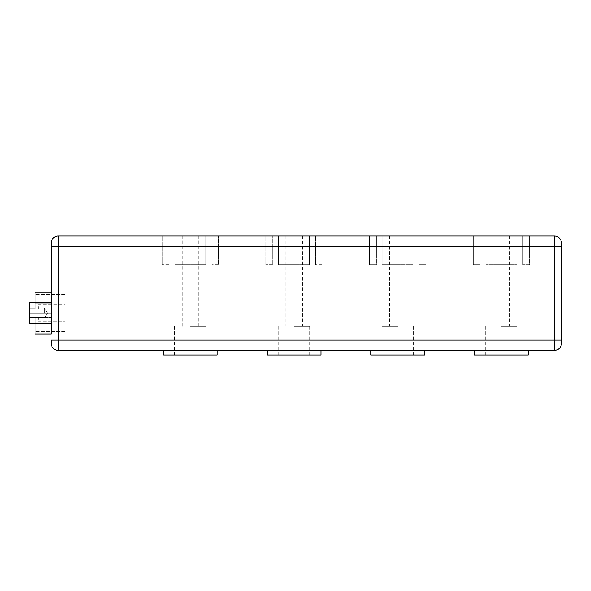 <?xml version="1.0" encoding="UTF-8"?>
<svg xmlns="http://www.w3.org/2000/svg" width="591" height="591" viewBox="0 0 591 591"><rect width="100%" height="100%" fill="white"/><g stroke="black" fill="none" stroke-linecap="round" stroke-linejoin="round"><path stroke-width="0.44" stroke-dasharray="2.96 2.22" d="M501.382 326.395L517.118 326.395L501.382 326.395M501.382 236.008L493.086 236.008L501.382 236.008M397.728 326.395L381.993 326.395L397.728 326.395M397.728 236.008L389.432 236.008L397.728 236.008M294.067 326.395L309.802 326.395L294.067 326.395M294.067 236.008L302.363 236.008L294.067 236.008M474.551 354.992L528.214 354.992M370.897 354.992L424.56 354.992M267.243 354.992L320.898 354.992M501.382 350.419L474.551 350.419L501.382 350.419M397.728 350.419L424.56 350.419L397.728 350.419M294.067 350.419L320.898 350.419L294.067 350.419M163.581 354.992L217.244 354.992M190.413 326.395L206.141 326.395L190.413 326.395M190.413 350.419L217.244 350.419L190.413 350.419M190.413 236.008L198.709 236.008L190.413 236.008M44.421 313.119L44.421 308.029L44.421 313.119M35.039 302.422L35.039 303.715L51.173 303.715L51.173 313.119L51.173 302.422L29.55 302.422L29.55 313.119L29.55 308.665L35.268 308.665L35.268 302.422L35.268 308.665L35.268 302.422L35.268 308.665L35.268 308.029L35.268 308.665L35.268 308.029L35.268 308.665L29.55 308.665L29.55 302.422L29.55 313.119L29.55 302.422L51.173 302.422L29.55 302.422L35.268 302.422L29.55 302.422L29.55 313.119L29.55 302.422L35.268 302.422L29.55 302.422L29.55 317.574L29.55 313.119L29.55 317.574L35.268 317.574L35.268 323.816L29.55 323.816L51.173 323.816L51.173 313.119L51.173 323.816L29.55 323.816L29.55 313.119L29.55 317.574L35.268 317.574L35.268 323.816L29.55 323.816L51.173 323.816L51.173 303.715L51.173 333.945L35.039 333.945L35.039 323.816M38.245 319.413L38.245 317.182L38.245 319.413M65.246 319.413L65.246 317.182L65.246 319.413M38.245 306.596L38.245 308.827L38.245 306.596M65.246 306.596L65.246 308.827L65.246 306.596M65.246 319.982L65.246 294.473L65.246 319.982M51.173 302.422L51.173 313.119L29.55 313.119L29.55 323.816L29.55 317.574L35.268 317.574L35.268 323.816L29.55 323.816L29.55 317.574L35.268 317.574L35.268 323.816L29.55 323.816L29.55 313.119L51.173 313.119L51.173 323.816M561.45 246.307L554.299 246.307L554.299 350.419A7.151 7.151 0 0 0 561.45 343.268A7.151 7.151 0 0 1 554.299 350.419L58.324 350.419A7.151 7.151 0 0 1 51.173 343.268A7.151 7.151 0 0 0 58.324 350.419L58.324 236.008L554.299 236.008L554.299 246.307L51.173 246.307L51.173 243.16A7.151 7.151 0 0 1 58.324 236.008A7.151 7.151 0 0 0 51.173 243.16M51.173 292.183L35.039 292.183L35.039 317.559L35.039 303.715L51.173 303.715L51.173 292.183L51.173 333.945M315.468 236.008L322.221 236.008L315.468 236.008L315.468 264.605L315.468 236.008M265.92 236.008L272.673 236.008L265.92 236.008L265.92 264.605L265.92 236.008M278.627 236.008L309.514 236.008L278.627 236.008L278.627 264.605L278.627 236.008M174.966 236.008L205.86 236.008L174.966 236.008L174.966 264.605L174.966 236.008M211.814 236.008L218.559 236.008L211.814 236.008L211.814 264.605L211.814 236.008M162.266 236.008L169.011 236.008L162.266 236.008L162.266 264.605L162.266 236.008M413.175 236.008L382.281 236.008L413.175 236.008L413.175 264.605L382.281 264.605L413.175 264.605L413.175 236.008M516.83 236.008L485.935 236.008L516.83 236.008L516.83 264.605L485.935 264.605L516.83 264.605L516.83 236.008M376.327 236.008L369.574 236.008L376.327 236.008L376.327 264.605L369.574 264.605L376.327 264.605L376.327 236.008M479.988 236.008L473.236 236.008L479.988 236.008L479.988 264.605L473.236 264.605L479.988 264.605L479.988 236.008M425.875 236.008L419.122 236.008L425.875 236.008L425.875 264.605L419.122 264.605L425.875 264.605L425.875 236.008M529.536 236.008L522.784 236.008L529.536 236.008L529.536 264.605L522.784 264.605L529.536 264.605L529.536 236.008M35.039 304.114L35.039 317.958L35.039 294.473L35.039 304.114L65.246 304.114L35.039 304.114M65.246 331.654L35.039 331.654L65.246 331.654M65.246 294.473L35.039 294.473L65.246 294.473M29.55 313.119L51.173 313.119M35.268 308.665L29.55 308.665L35.268 308.665M169.011 264.605L162.266 264.605L169.011 264.605L169.011 236.008L169.011 264.605M218.559 264.605L211.814 264.605L218.559 264.605L218.559 236.008L218.559 264.605M205.86 264.605L174.966 264.605L205.86 264.605L205.86 236.008L205.86 264.605M190.413 354.992L206.141 354.992L190.413 354.992M309.514 264.605L278.627 264.605L309.514 264.605L309.514 236.008L309.514 264.605M382.281 264.605L382.281 236.008L382.281 264.605M485.935 264.605L485.935 236.008L485.935 264.605M272.673 264.605L265.92 264.605L272.673 264.605L272.673 236.008L272.673 264.605M369.574 264.605L369.574 236.008L369.574 264.605M473.236 264.605L473.236 236.008L473.236 264.605M322.221 264.605L315.468 264.605L322.221 264.605L322.221 236.008L322.221 264.605M419.122 264.605L419.122 236.008L419.122 264.605M522.784 264.605L522.784 236.008L522.784 264.605M294.067 354.992L309.802 354.992L294.067 354.992M397.728 354.992L413.456 354.992L397.728 354.992M501.382 354.992L517.118 354.992L501.382 354.992M65.246 317.958L35.039 317.958L65.246 317.958M561.45 340.12L51.173 340.12M35.039 317.559L51.173 317.559L35.039 317.559M493.086 236.008L493.086 326.395M389.432 236.008L389.432 326.395M285.778 236.008L285.778 326.395M485.654 326.395L485.654 354.992M381.993 326.395L381.993 354.992M278.339 326.395L278.339 354.992M174.685 326.395L174.685 354.992M182.117 326.395L182.117 236.008M47.479 313.119L44.421 318.209L35.268 318.209L44.421 318.209L47.479 313.119L44.421 308.029L35.268 308.029L44.421 308.029L47.479 313.119M38.245 317.182L65.246 317.182L38.245 317.182M38.245 304.365L65.246 304.365M38.245 308.827L65.246 308.827M38.245 321.644L65.246 321.644L38.245 321.644M198.709 326.395L198.709 236.008M206.141 326.395L206.141 354.992M309.802 326.395L309.802 354.992M413.456 326.395L413.456 354.992M517.118 326.395L517.118 354.992M302.363 236.008L302.363 326.395M406.024 236.008L406.024 326.395M509.678 236.008L509.678 326.395"/><path stroke-width="0.89" d="M528.214 350.419L528.214 354.992L474.551 354.992L474.551 350.419M424.56 350.419L424.56 354.992L370.897 354.992L370.897 350.419M320.898 350.419L320.898 354.992L267.243 354.992L267.243 350.419M217.244 350.419L217.244 354.992L163.581 354.992L163.581 350.419M561.45 343.268L561.45 246.307L561.45 343.268A7.151 7.151 0 0 1 554.299 350.419L58.324 350.419A7.151 7.151 0 0 1 51.173 343.268L51.173 340.12L51.173 343.268M35.039 323.816L35.039 333.945L51.173 333.945L51.173 323.816L29.55 323.816L29.55 302.422L51.173 302.422L51.173 243.16A7.151 7.151 0 0 1 58.324 236.008L58.324 350.419M51.173 333.945L51.173 246.307L554.299 246.307L554.299 236.008L58.324 236.008M51.173 323.816L51.173 302.422M561.45 246.307L561.45 243.16L561.45 246.307L554.299 246.307L554.299 340.12L51.173 340.12M554.299 236.008A7.151 7.151 0 0 1 561.45 243.16A7.151 7.151 0 0 0 554.299 236.008A7.151 7.151 0 0 1 561.45 243.16M35.039 302.422L35.039 292.183L51.173 292.183M29.55 313.119L51.173 313.119M554.299 350.419L554.299 340.12L561.45 340.12"/></g></svg>
